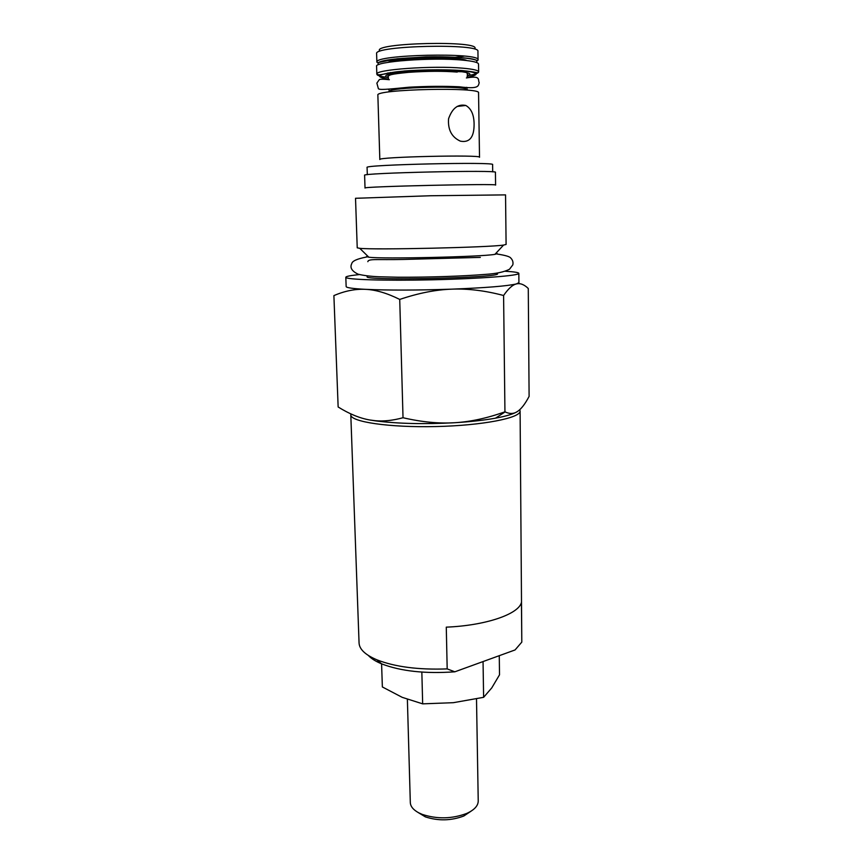 <?xml version="1.0" encoding="UTF-8"?>
<svg xmlns="http://www.w3.org/2000/svg" width="863" height="863" viewBox="0 0 863 863"><rect width="100%" height="100%" fill="white"/><g stroke="black" fill="none" stroke-linecap="round" stroke-linejoin="round"><path stroke-width="1.29" d="M483.237 661.5L482.395 661.802M368.382 655.492C371.219 658.566 375.621 661.349 381.586 663.841L382.363 686.959L402.201 697.336L422.665 703.852L453.345 702.687L483.614 697.326L491.781 687.876L499.515 674.823L499.267 655.675M483.614 697.326L483.053 661.824M421.845 672.094L422.665 703.852M376.861 659.807L381.586 663.841C400.788 671.241 425.2 673.906 454.823 671.813L447.185 668.901C418.436 669.936 394.995 666.905 376.861 659.807C365.297 654.866 359.364 649.256 359.062 642.967L350.799 414.801C350.27 421.813 389.03 427.66 435.761 426.559C482.482 425.545 520.939 417.94 520.098 410.961L519.731 409.72M447.185 668.901L446.279 627.153C485.923 625.535 518.62 614.154 521.435 602.493L521.802 642.115L515.06 649.947L454.823 671.813M476.505 698.922L478.231 801.015C478.145 805.815 474.337 809.947 466.797 813.399C452.083 818.933 437.25 819.267 422.298 814.413L418.835 812.86C413.345 809.926 410.508 806.484 410.313 802.547L407.379 699.364M417.746 812.266L425.362 816.873C438.296 821.08 451.122 820.789 463.841 815.999L471.252 811.047M520.098 410.961L521.802 642.115M350.939 413.927L350.799 414.801M389.493 89.072L388.803 89.817M467.39 88.026L466.667 87.314M495.966 253.247L497.25 253.679L494.931 254.348C482.115 256.861 381.748 259.137 368.825 257.206L366.484 256.645L367.757 256.16M376.872 62.233L376.613 53.711C373.01 45.577 481.155 43.118 477.929 51.413L478.059 59.946C481.284 52.104 373.291 54.552 376.872 62.233L378.188 62.568L397.056 58.76L426.214 56.872C447.66 56.386 466.969 57.638 474.423 59.655C477.012 60.529 478.221 60.626 478.059 59.946M464.359 56.106L455.34 57.282M479.515 157.271C482.773 154.531 376.451 156.937 379.828 159.536L377.865 95.167C374.359 89.223 481.791 86.785 478.555 92.88L479.515 157.271M474.1 124.153C474.143 137.249 469.569 142.913 460.378 141.154C451.705 137.206 447.768 129.741 448.566 118.77C452.266 108.22 458.005 103.787 465.793 105.469C471.252 108.565 474.014 114.79 474.1 124.153M474.574 48.943C483.873 40.097 370.151 42.675 379.849 51.09M492.708 171.856L492.611 164.628C497.002 161.661 362.568 164.714 367.077 167.476L367.314 174.693M369.86 420.001L375.351 420.713C383.679 421.478 392.902 420.486 403.021 417.735C421.705 422.05 438.889 423.722 454.585 422.73C424.208 424.348 397.897 423.733 375.653 420.885L369.86 420.001C359.839 418.275 349.267 413.927 338.145 406.98L333.895 295.61C344.779 290.917 355.319 288.825 365.524 289.342C352.74 288.663 346.29 287.735 346.149 286.559L345.815 277.282C345.092 279.59 384.596 280.896 432.428 279.795C480.26 278.727 519.666 275.621 518.836 273.355C518.62 272.471 514.089 271.769 505.233 271.252M504.941 411.824L505.103 411.899C509.742 414.111 513.884 413.96 517.552 411.435C513.83 413.884 506.495 416.128 495.535 418.167C484.143 420.238 470.497 421.759 454.585 422.73C470.313 421.834 487.099 418.199 504.941 411.824L503.593 295.502C485.254 290.648 468.048 288.533 451.964 289.148C435.891 289.677 418.479 293.096 399.731 299.429L403.021 417.735M517.552 411.435C521.284 408.954 525.136 403.938 529.105 396.387L528.275 288.479C524.132 284.477 520.162 282.956 516.333 283.949C512.536 284.833 508.285 288.684 503.593 295.502M399.731 299.429C387.066 293.129 375.664 289.763 365.524 289.342C388.382 290.378 417.196 290.313 451.964 289.148C485.729 287.811 507.196 286.074 516.333 283.949L518.922 282.643L518.836 273.355M359.299 274.563L351.899 275.48C347.875 276.095 345.847 276.699 345.815 277.282M495.589 185.081C500.227 183.377 360.324 186.548 365.027 188.048L364.607 175.308C359.871 172.956 500.065 169.774 495.427 172.341L495.589 185.081M505.545 194.887L430.518 195.75L355.524 198.285L357.228 247.832L359.763 248.317C373.895 250.033 489.548 247.411 503.593 245.06L506.096 244.456L505.545 194.887M497.498 272.978L497.509 273.7C502.201 277.908 362.633 281.068 367.142 276.656L367.109 275.933M376.829 74.207L378.911 74.876L404.337 70.993C419.655 69.774 444.866 69.364 461.619 70.507C478.167 72.212 477.53 73.215 477.789 72.751L478.641 71.899C478.447 70.324 473.161 69.094 462.784 68.188C432.59 65.383 374.089 69.644 376.829 74.207L376.592 66.386C373.83 61.564 432.406 57.131 462.644 60.13C473.032 61.1 478.329 62.416 478.523 64.078L478.641 71.899C478.48 73.247 474.693 74.509 467.271 75.696M378.879 64.552C366.915 56.473 487.735 53.733 476.149 62.341M466.991 60.583C458.566 56.138 396.16 57.551 387.951 62.373M467.422 90.043C469.796 85.157 386.268 87.055 388.857 91.823M388.447 77.724C383.496 76.322 385.178 74.854 393.517 73.301C407.131 70.788 439.245 69.709 456.646 71.208L461.921 71.748C470.324 72.924 472.083 74.315 467.185 75.933M388.005 72.87L388.037 74.045L390.324 72.514M388.544 79.072L387.778 79.008C374.725 76.861 377.314 74.498 395.545 71.942C413.56 69.752 443.582 69.137 461.079 70.572C478.501 72.319 480.777 74.531 467.908 77.195L467.153 77.282M388.361 77.497C382.136 76.785 378.404 75.901 377.153 74.822M463.841 815.999L466.797 813.399M425.362 816.873L422.298 814.413M466.387 77.94C481.435 75.361 477.584 79.806 479.202 82.6C478.21 85.858 479.44 89.418 459.278 86.785C444.003 86.073 427.271 86.203 409.084 87.206C387.25 89.353 377.886 90.367 378.264 88.209L376.861 83.139L379.202 79.795C379.547 79.072 382.924 79.04 389.342 79.698M457.239 72.082C443.571 70.971 427.325 71.057 408.533 72.341C390.195 74.186 389.299 74.822 388.08 76.667M388.361 74.455L388.404 75.933M388.447 77.659L388.479 78.857M467.131 72.675L467.163 74.153M467.185 75.868L467.207 77.066M497.261 254.067C505.416 255.297 509.936 256.645 510.81 258.102C512.698 260.033 513.366 262.287 512.827 264.844L509.515 269.224C504.305 271.985 496.193 273.711 485.168 274.402C462.223 276.268 428.221 277.347 398.253 277.228L378.76 276.764C370.389 276.376 363.517 275.513 358.134 274.197C351.824 271.144 349.698 267.627 351.748 263.647C352.233 261.014 357.153 258.814 366.495 257.034M480.324 257.39L403.496 259.45C376.441 260.033 368.447 258.533 367.832 261.694M389.148 62.179L392.352 61.165C398.458 59.827 407.282 58.857 418.835 58.242C438.674 57.282 460.001 58.22 465.783 60.442M465.793 105.469L457.12 106.44M495.535 418.167L505.103 411.899M494.931 254.348L503.593 245.06M368.825 257.206L359.763 248.317M461.921 71.748L427.325 70.669C413.291 71.057 402.018 71.931 393.517 73.301L413.798 70.831L430.842 70.183L461.921 71.748M467.789 74.412L467.487 75.135M388.123 76.936L387.789 76.235"/></g></svg>
